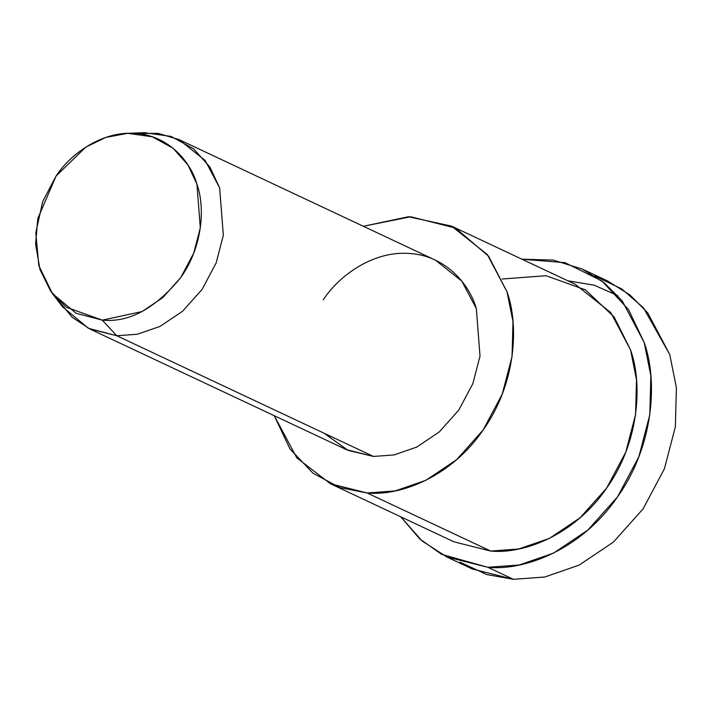 <?xml version="1.0" encoding="UTF-8"?>
<svg xmlns="http://www.w3.org/2000/svg" width="712" height="712" viewBox="0 0 712 712"><rect width="100%" height="100%" fill="white"/><g stroke="black" fill="none" stroke-linecap="round" stroke-linejoin="round"><path stroke-width="1.07" d="M594.609 275.891L621.656 288.876L643.47 307.824L669.761 354.549L676.4 387.728L675.368 426.782L664.429 468.719L643.114 508.831L613.388 542.108L579.159 565.097L544.751 577.014L513.432 579.319L486.759 574.557L460.005 562.168M52.368 293.495L62.514 306.765L88.386 328.285L116.795 335.752L102.306 320.151L76.166 313.289L52.368 293.495L38.804 265.567L35.805 232.762L42.747 201.443L56.07 176.06L85.778 147.108L105.848 137.407L127.67 133.331L152.27 136.775L173.025 148.194L187.986 165.015L196.921 184.114L200.312 227.831L193.7 253.214L180.795 277.493L162.799 297.634L142.089 311.545L102.306 320.151L116.795 335.752L137.407 334.231L160.04 326.399L182.557 311.269L202.11 289.375L216.137 262.986L223.328 235.396L219.643 187.879L209.924 167.115L193.664 148.844L171.102 136.419L144.367 132.681L127.67 133.331M102.306 320.151C129.264 322.723 155.43 308.51 180.795 277.493C202.751 246.655 205.252 207.29 196.921 184.114C190.113 160.111 166.848 134.746 134.568 133.393C102.448 131.061 70.96 153.294 56.07 176.06L37.798 218.54L35.6 244.172L39.943 269.439L50.694 291.226L66.243 307.21L102.306 320.151M135.805 133.473L158.171 133.375L178.863 139.534L205.136 160.44L219.643 187.879L223.328 235.396L216.137 262.986L202.11 289.375L182.557 311.269L160.04 326.399L137.407 334.231L116.795 335.752L89.792 328.962L72.277 317.338L57.663 299.663M89.792 328.962L346.477 449.664L373.48 456.445L116.795 335.752L373.48 456.445L394.092 454.923L416.725 447.092L439.242 431.962L458.795 410.076L472.821 383.679L480.013 356.089L476.328 308.572L461.821 281.133L435.548 260.227L178.863 139.534M330.448 483.759L453.962 541.832L490.684 551.061L367.17 492.989C401.025 496.264 451.702 476.284 483.199 429.915C515.657 384.329 519.351 326.132 507.042 291.875L488.583 256.178L455.52 228.089L410.78 216.751L363.343 226.274L408.457 216.733L451.586 226.131L487.319 254.567L507.042 291.875L512.987 321.566L512.053 356.507L502.272 394.021L483.199 429.915L456.606 459.694L425.981 480.262L395.196 490.924L367.17 492.989L330.448 483.759L296.824 457.887L274.271 415.71L289.918 448.836L313.049 473.24L339.962 487.64L367.17 492.989L490.684 551.061L518.71 548.997L549.495 538.343L580.111 517.766L606.713 487.996L625.786 452.102L635.567 414.58L636.492 379.638L630.556 349.957L610.834 312.639L575.1 284.204L451.586 226.131M323.23 299.814C339.41 275.081 373.64 250.918 408.546 253.445C443.638 254.914 468.932 282.486 476.328 308.572L480.013 356.089L472.821 383.679L458.795 410.076L439.242 431.962L416.725 447.092L394.092 454.923L373.48 456.445L348.052 450.376L324.031 433.19M446.833 556.989L472.385 569.004L513.432 579.319L487.88 567.304C525.714 570.971 582.354 548.641 617.562 496.816C653.838 445.863 657.959 380.822 644.209 342.534L628.509 309.569L601.898 280.982L565.008 262.666L521.923 259.204L553.26 260.076L582.22 269.056L604.372 282.913L622.163 300.829L644.209 342.534L650.848 375.714L649.807 414.767L638.878 456.703L617.562 496.816L587.827 530.093L553.607 553.082L519.199 564.99L487.88 567.304L446.833 556.989L422.011 540.898L400.785 516.832L419.653 538.824L441.645 554.381L487.88 567.304L513.432 579.319L544.751 577.014L579.159 565.097L613.388 542.108L643.114 508.831L664.429 468.719L675.368 426.782L676.4 387.728L669.761 354.549L647.715 312.844L629.924 294.937L607.781 281.071L582.22 269.056M502.129 279.015L546.024 275.704L585.451 289.864L614.162 317.045L630.556 349.957C642.865 384.213 639.171 442.41 606.713 487.996C575.216 534.365 524.539 554.345 490.684 551.061M567.838 280.795L594.12 285.165L617.713 295.578"/></g></svg>
